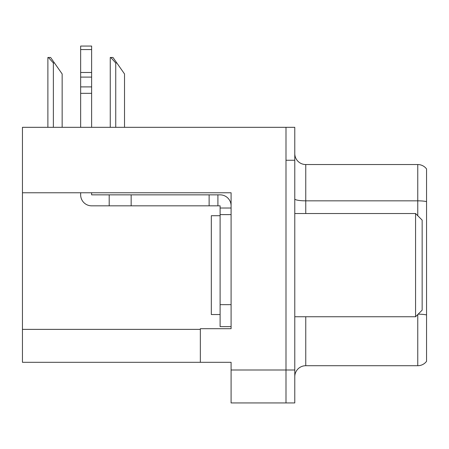 <?xml version="1.0" encoding="UTF-8"?>
<svg xmlns="http://www.w3.org/2000/svg" width="449" height="449" viewBox="0 0 449 449"><rect width="100%" height="100%" fill="white"/><g stroke="black" fill="none" stroke-linecap="round" stroke-linejoin="round"><path stroke-width="0.67" d="M231.089 192.767L231.089 328.707L200.344 328.707L200.344 362.309L231.089 362.309L231.089 402.938L285.996 402.938L285.996 369.998L285.996 402.938L294.78 402.938L294.78 369.998L285.996 369.998L285.996 127.32L22.45 127.32L22.45 192.767L231.089 192.767M22.45 192.767L22.45 362.309L200.344 362.309M294.78 376.694A10.984 10.984 0 0 1 305.758 365.716L417.766 365.716L417.766 314.541M285.996 127.32L294.78 127.32L294.78 160.259L285.996 160.259L285.996 369.998L231.089 369.998M426.55 168.936A10.984 10.984 0 0 0 417.766 164.542A10.984 10.984 0 0 1 426.55 168.936L426.55 361.322A10.984 10.984 0 0 1 417.766 365.716M294.78 160.259L294.78 369.998M426.55 201.601A10.984 1.908 180 0 0 417.766 200.838L417.766 164.542L305.758 164.542A10.984 10.984 0 0 1 294.78 153.564A10.984 10.984 0 0 0 305.758 164.542L305.758 213.516M426.55 202.364L426.55 314.929A10.984 1.908 180 0 0 418.142 314.165M110.763 57.478L112.991 57.478L116.835 62.972L115.741 62.972L110.763 57.478L110.252 57.478L110.252 127.32M124.525 127.32L124.525 73.95L116.835 62.972M48.391 57.478L50.619 57.478L54.464 62.972L53.369 62.972L48.391 57.478L47.88 57.478L47.88 127.32M62.153 127.32L62.153 73.95L54.464 62.972M80.652 192.767L80.652 194.849A10.984 10.984 0 0 0 91.63 205.833L109.197 205.833L109.197 194.849L220.105 194.849A10.984 10.984 0 0 1 231.089 205.838M220.105 326.625L231.089 326.625L220.105 326.625L220.105 205.833L217.911 205.833L217.911 194.849M231.089 208.027L220.105 208.027M231.089 214.616L220.105 214.616M109.197 205.833L209.127 205.833L209.127 194.849M217.911 205.833L209.127 205.833M91.63 192.767L91.63 194.849L109.197 194.849M80.652 127.32L80.652 93.33L91.63 93.33L91.63 127.32M91.63 49.564L80.652 49.564L80.652 46.062L91.63 46.062L91.63 93.33M80.652 93.33L80.652 86.887L91.63 86.887M91.63 77.105L80.652 77.105L80.652 49.564M80.652 77.105L80.652 86.887M91.63 72.48L80.652 72.48M220.105 215.716L211.322 215.716L211.322 314.541L220.105 314.541M415.566 316.741L422.155 310.152L422.155 220.105L415.566 213.516L415.566 316.741L294.78 316.741M294.78 213.516L415.566 213.516M22.45 329.37L200.344 329.37M305.758 316.741L305.758 365.716M417.766 215.716L417.766 200.838L305.758 200.838A10.984 1.908 0 0 1 294.78 198.935M115.741 127.32L115.741 62.972M53.369 127.32L53.369 62.972M231.089 304.663L220.105 304.663M131.159 205.833L131.159 194.849"/></g></svg>
